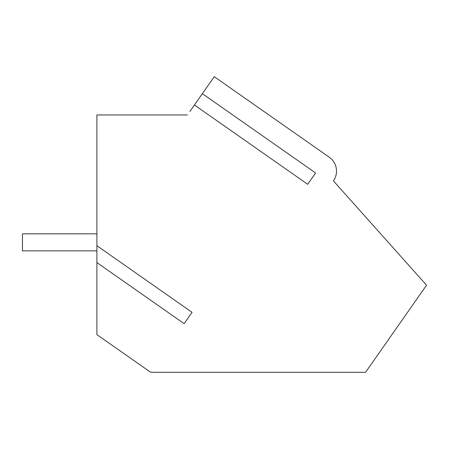 <?xml version="1.0" encoding="UTF-8"?>
<svg xmlns="http://www.w3.org/2000/svg" width="449" height="449" viewBox="0 0 449 449"><rect width="100%" height="100%" fill="white"/><g stroke="black" fill="none" stroke-linecap="round" stroke-linejoin="round"><path stroke-width="0.67" d="M96.9 250.851L22.45 250.851L22.45 233.839L96.9 233.839M184.129 323.656L192.054 312.341L184.129 323.656L96.9 262.575L96.9 334.628L150.712 372.311L365.553 372.311L426.55 285.205L333.422 180.896A17.017 17.017 0 0 0 329.246 157.201A17.017 17.017 0 0 1 333.422 180.896A17.017 17.017 0 0 0 329.246 157.201L214.263 76.689L189.865 111.532M187.458 114.972L96.9 114.972L96.9 262.575M192.054 312.341L96.9 245.71M202.364 93.678L315.602 172.972L307.683 184.286L194.439 104.993M315.602 172.972L307.683 184.286"/></g></svg>
